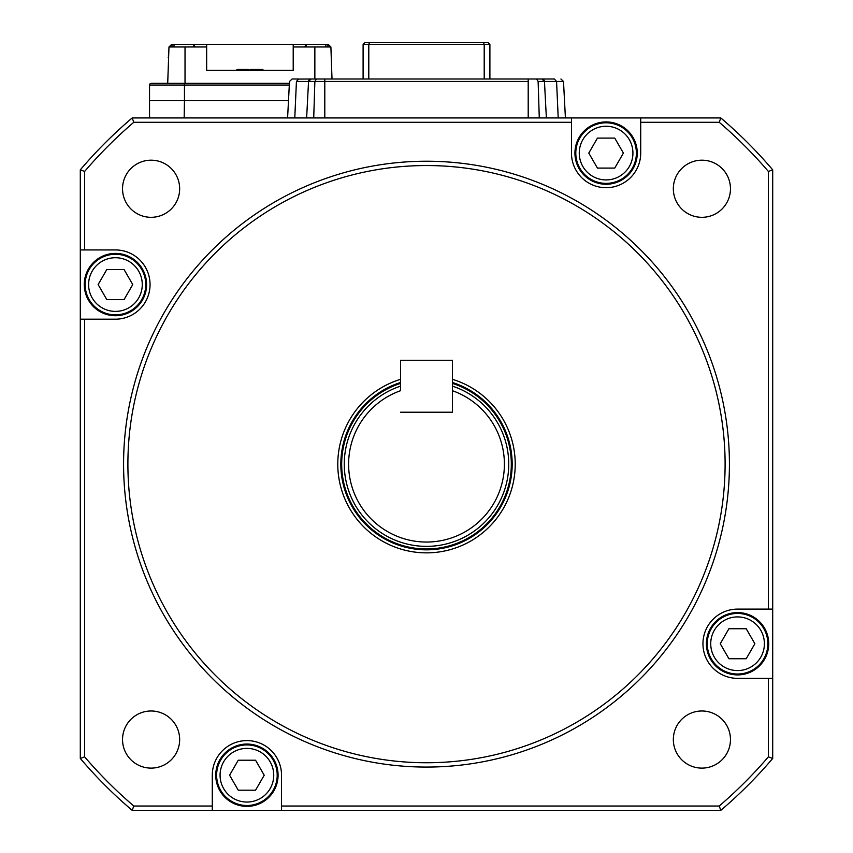 <?xml version="1.0" encoding="UTF-8"?>
<svg xmlns="http://www.w3.org/2000/svg" width="853" height="853" viewBox="0 0 853 853"><rect width="100%" height="100%" fill="white"/><g stroke="black" fill="none" stroke-linecap="round" stroke-linejoin="round"><path stroke-width="1.28" d="M725.103 464.149A298.603 298.603 0 0 0 426.5 165.546A298.603 298.603 0 0 0 127.897 464.149A298.603 298.603 0 0 0 426.5 762.753A298.603 298.603 0 0 0 725.103 464.149M123.578 464.149A302.922 302.922 0 0 1 426.5 161.228A302.922 302.922 0 0 1 729.422 464.149A302.922 302.922 0 0 1 426.5 767.071A302.922 302.922 0 0 1 123.578 464.149M84.628 319.182L115.443 319.182A34.621 34.621 0 0 0 150.053 284.561A34.621 34.621 0 0 0 115.443 249.94L80.299 249.94L80.299 319.182L84.628 319.182L84.628 756.856A450.064 450.064 0 0 0 133.793 806.021L212.29 806.021L212.29 810.35L132.194 810.35A454.393 454.393 0 0 1 80.299 758.456L80.299 319.182M400.537 379.318A88.712 88.712 0 0 0 426.5 552.861A88.712 88.712 0 0 0 452.463 379.318M730.467 188.748A28.565 28.565 0 0 1 701.902 217.312A28.565 28.565 0 0 1 673.337 188.748A28.565 28.565 0 0 1 701.902 160.183A28.565 28.565 0 0 1 730.467 188.748M179.663 188.748A28.565 28.565 0 0 1 151.098 217.312A28.565 28.565 0 0 1 122.533 188.748A28.565 28.565 0 0 1 151.098 160.183A28.565 28.565 0 0 1 179.663 188.748M730.467 739.551A28.565 28.565 0 0 1 701.902 768.116A28.565 28.565 0 0 1 673.337 739.551A28.565 28.565 0 0 1 701.902 710.986A28.565 28.565 0 0 1 730.467 739.551M179.663 739.551A28.565 28.565 0 0 1 151.098 768.116A28.565 28.565 0 0 1 122.533 739.551A28.565 28.565 0 0 1 151.098 710.986A28.565 28.565 0 0 1 179.663 739.551M772.701 609.117L768.372 609.117L768.372 171.442A450.064 450.064 0 0 0 719.207 122.278L640.71 122.278L640.71 117.949L720.806 117.949A454.393 454.393 0 0 1 772.701 169.843L772.701 758.456A454.393 454.393 0 0 1 720.806 810.35L212.29 810.35M80.299 249.94L80.299 169.843A454.393 454.393 0 0 1 132.194 117.949L571.467 117.949L571.467 122.278L133.793 122.278A450.064 450.064 0 0 0 84.628 171.442L84.628 249.94M281.533 810.35L281.533 806.021L719.207 806.021L720.806 810.35M768.372 171.442L772.701 169.843M132.194 117.949L133.793 122.278M80.299 758.456L84.628 756.856M281.533 806.021L281.533 775.206A34.621 34.621 0 0 0 246.912 740.596A34.621 34.621 0 0 0 212.29 775.206L212.29 806.021M719.207 806.021A450.064 450.064 0 0 0 768.372 756.856L768.372 678.359L772.701 678.359M768.372 609.117L737.557 609.117A34.621 34.621 0 0 0 702.947 643.738A34.621 34.621 0 0 0 737.557 678.359L768.372 678.359M571.467 122.278L571.467 153.092A34.621 34.621 0 0 0 606.088 187.703A34.621 34.621 0 0 0 640.71 153.092L640.71 122.278M640.71 117.949L571.467 117.949M133.793 806.021L132.194 810.35M80.299 169.843L84.628 171.442M768.372 756.856L772.701 758.456M720.806 117.949L719.207 122.278M142.27 284.561A26.827 26.827 0 0 0 115.443 257.723A26.827 26.827 0 0 0 88.605 284.561A26.827 26.827 0 0 0 115.443 311.388A26.827 26.827 0 0 0 142.27 284.561M85.151 284.561A30.292 30.292 0 0 1 115.443 254.269A30.292 30.292 0 0 1 145.735 284.561A30.292 30.292 0 0 1 115.443 314.853A30.292 30.292 0 0 1 85.151 284.561M98.127 284.561L106.785 269.569L124.09 269.569L132.748 284.561L124.09 299.552L106.785 299.552L98.127 284.561M84.276 284.561A31.156 31.156 0 0 1 115.443 253.405A31.156 31.156 0 0 1 146.599 284.561A31.156 31.156 0 0 1 115.443 315.717A31.156 31.156 0 0 1 84.276 284.561M764.395 643.738A26.827 26.827 0 0 0 737.557 616.911A26.827 26.827 0 0 0 710.73 643.738A26.827 26.827 0 0 0 737.557 670.575A26.827 26.827 0 0 0 764.395 643.738M707.265 643.738A30.292 30.292 0 0 1 737.557 613.446A30.292 30.292 0 0 1 767.849 643.738A30.292 30.292 0 0 1 737.557 674.03A30.292 30.292 0 0 1 707.265 643.738M720.252 643.738L728.91 628.746L746.215 628.746L754.873 643.738L746.215 658.729L728.91 658.729L720.252 643.738M706.401 643.738A31.156 31.156 0 0 1 737.557 612.582A31.156 31.156 0 0 1 768.724 643.738A31.156 31.156 0 0 1 737.557 674.904A31.156 31.156 0 0 1 706.401 643.738M273.738 775.206A26.827 26.827 0 0 0 246.912 748.38A26.827 26.827 0 0 0 220.074 775.206A26.827 26.827 0 0 0 246.912 802.044A26.827 26.827 0 0 0 273.738 775.206M216.619 775.206A30.292 30.292 0 0 1 246.912 744.914A30.292 30.292 0 0 1 277.204 775.206A30.292 30.292 0 0 1 246.912 805.499A30.292 30.292 0 0 1 216.619 775.206M229.596 775.206L238.254 760.215L255.559 760.215L264.217 775.206L255.559 790.198L238.254 790.198L229.596 775.206M215.745 775.206A31.156 31.156 0 0 1 246.912 744.051A31.156 31.156 0 0 1 278.067 775.206A31.156 31.156 0 0 1 246.912 806.373A31.156 31.156 0 0 1 215.745 775.206M632.926 153.092A26.827 26.827 0 0 0 606.088 126.255A26.827 26.827 0 0 0 579.262 153.092A26.827 26.827 0 0 0 606.088 179.919A26.827 26.827 0 0 0 632.926 153.092M575.796 153.092A30.292 30.292 0 0 1 606.088 122.8A30.292 30.292 0 0 1 636.381 153.092A30.292 30.292 0 0 1 606.088 183.384A30.292 30.292 0 0 1 575.796 153.092M588.783 153.092L597.441 138.101L614.746 138.101L623.404 153.092L614.746 168.084L597.441 168.084L588.783 153.092M574.933 153.092A31.156 31.156 0 0 1 606.088 121.926A31.156 31.156 0 0 1 637.255 153.092A31.156 31.156 0 0 1 606.088 184.248A31.156 31.156 0 0 1 574.933 153.092M298.102 79.084L311.132 78.998A2.602 2.602 -90 0 0 308.541 81.462L314.874 81.462L316.431 78.998L541.868 78.998L544.459 81.462A2.602 2.602 -90 0 0 541.868 78.998L554.354 78.998L556.572 81.462L563.502 81.462L565.411 117.949L563.502 81.462L560.911 78.998M543.34 81.462L543.34 79.457L543.34 81.462M370.49 42.65L483.491 42.65L484.205 44.377L489.899 44.377L488.172 42.65L482.51 42.65M364.828 42.65L363.101 44.377L368.795 44.377L369.509 42.65L364.828 42.65M368.795 78.998L368.795 44.377L484.205 44.377L484.205 78.998M489.899 78.998L489.899 44.377M363.101 44.377L363.101 78.998M536.569 78.998L538.126 81.462L544.459 81.462L546.368 117.949L544.459 81.462L556.572 81.462L558.214 117.949M360.307 78.998L340.379 78.998M313.723 117.949L314.874 81.462L324.801 81.462L324.801 78.998L309.66 78.998M543.34 78.998L528.199 78.998L528.199 81.462L324.801 81.462L324.801 117.949M292.089 78.998L289.498 81.462L292.089 78.998L298.646 78.998L296.428 81.462L308.541 81.462L311.132 78.998L316.431 78.998M539.277 117.949L538.126 81.462M294.786 117.949L296.428 81.462M306.632 117.949L308.541 81.462M400.537 382.496A85.684 85.684 0 0 0 426.5 549.833A85.684 85.684 0 0 0 452.463 382.496M504.4 464.149A77.9 77.9 0 0 0 452.463 390.706L452.463 412.223L400.537 412.223L452.463 412.223L452.463 360.286L400.537 360.286L400.537 390.706A77.9 77.9 0 0 0 426.5 542.05A77.9 77.9 0 0 0 504.4 464.149M400.537 386.132A82.219 82.219 0 0 0 426.5 546.368A82.219 82.219 0 0 0 452.463 386.132M149.542 117.949L149.542 100.643L288.495 100.643L184.461 100.643L184.461 85.055L289.316 85.055M170.717 46.979L168.979 46.979L171.677 44.377L327.84 44.377L327.936 46.979L330.889 46.979L304.681 46.979L306.088 44.377L306.408 46.979L293.208 46.979L293.208 70.351L206.661 70.351L206.661 44.377M184.163 117.949L184.461 100.643M328.202 44.377L330.889 46.979L327.84 44.377M206.661 46.979L185.026 46.979L185.026 83.327L167.71 83.327L168.979 46.979L170.771 45.252M167.71 83.327L168.595 58.228M332.009 78.998L330.889 46.979M293.208 44.377L293.208 46.979M195.198 46.979L193.791 44.377L193.823 46.979M185.026 46.979L168.979 46.979M149.542 100.643L149.542 85.055A1.727 1.727 0 0 1 151.269 83.327L289.402 83.327M236.953 70.351L236.953 69.477L249.044 69.477L249.044 70.351M250.451 70.351L250.451 69.477L262.916 69.477L262.916 70.351M254.407 70.351L254.407 69.477M252.957 70.351L252.957 69.477M251.091 70.351L251.091 69.477M255.548 70.351L255.548 69.477M262.5 70.351L262.5 69.477M262.18 70.351L262.18 69.477M261.807 70.351L261.807 69.477M261.476 70.351L261.476 69.477M261.05 70.351L261.05 69.477M331.145 54.134L331.252 57.29M168.67 56.085L168.627 57.29M528.199 117.949L528.199 81.462M400.537 383.402A84.82 84.82 0 0 0 426.5 548.969A84.82 84.82 0 0 0 452.463 383.402M325.867 44.377L325.867 46.979M314.853 78.998L314.853 46.979M174.012 44.377L174.012 46.979M171.943 46.979L172.029 44.377M184.461 83.327L184.461 85.055L149.542 85.055M237.944 70.351L237.944 69.477M248.063 70.351L248.063 69.477M239.938 70.351L239.938 69.477M246.73 70.351L246.73 69.477M331.273 58.068L331.252 57.364M289.498 81.462L287.589 117.949M238.957 70.351L238.957 69.477M247.722 70.351L247.722 69.477M168.595 58.068L168.222 57.364M168.34 56.085L168.734 54.134"/></g></svg>
